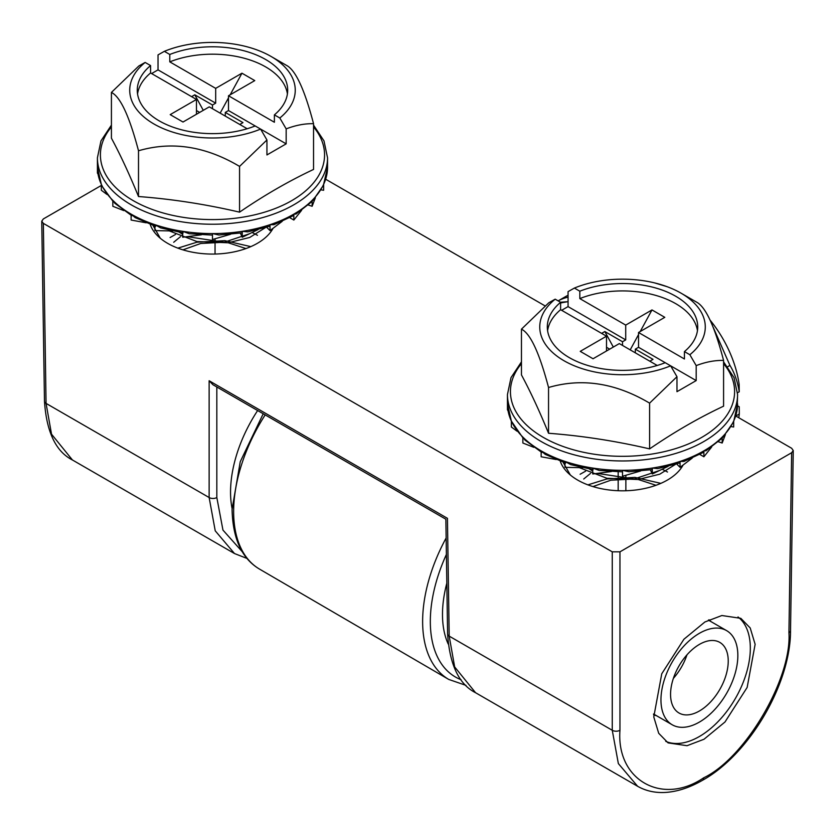 <?xml version="1.0" encoding="UTF-8"?>
<svg xmlns="http://www.w3.org/2000/svg" width="835" height="835" viewBox="0 0 835 835"><rect width="100%" height="100%" fill="white"/><g stroke="black" fill="none" stroke-linecap="round" stroke-linejoin="round"><path stroke-width="1.25" d="M150.206 224.396A63.429 36.615 0 0 0 167.637 243.35L167.637 243.35A63.429 36.615 0 0 0 257.326 243.35A63.429 36.615 0 0 0 273.076 228.289M560.243 461.129A63.429 36.615 0 0 0 577.674 480.083L577.674 480.083A63.429 36.615 0 0 0 667.363 480.083A63.429 36.615 0 0 0 683.103 465.011M703.717 777.792A5.438 3.142 -120 0 1 702.59 780.245C689.981 787.509 677.738 791.57 665.86 792.405C655.371 793.073 645.966 791.027 637.627 786.288L618.349 763.566L612.264 730.281A5.438 3.194 0 0 0 619.956 730.281C616.251 780.047 662.103 806.057 703.717 777.792C745.258 758.044 791.914 678.625 788.939 632.721L791.653 452.716L793.25 450.524L791.653 448.27L735.771 416.007M704.897 621.981L721.868 615.52L740.833 618.338L750.206 627.962L755.132 644.296L747.148 687.455L724.989 721.993L704.009 739.246L687.038 745.707L668.073 742.889L658.7 733.276L653.774 716.931L661.758 673.772L683.917 639.245L704.897 621.981M665.756 741.365A72.123 41.635 120 0 0 699.323 736.543A72.123 41.635 120 0 0 745.665 675.484A72.123 41.635 120 0 0 738.015 616.95M710.846 621.532A55.267 31.907 120 0 0 709.04 619.789M101.338 185.453L43.347 218.937L41.75 221.181L43.347 223.373L612.264 551.841L619.956 551.841L791.653 452.716M653.596 714.823A55.267 31.907 120 0 0 656.477 715.689M447.445 518.284L449.188 636.124L454.658 666.925L475.574 692.726C458.968 684.335 449.637 664.743 447.602 633.953A5.438 3.142 -0.9 0 0 449.188 636.124L612.264 730.281L612.264 551.841M447.602 633.953L445.859 519.213L212.935 384.737L209.136 380.739L447.403 518.305M247.045 558.458L234.499 553.542L215.232 530.82L209.136 497.535A5.438 3.194 0 0 0 216.829 497.535L222.955 530.089L242.317 551.789M43.347 223.373L46.061 403.389L51.53 434.179L72.447 459.991C55.841 451.589 46.51 431.998 44.474 401.207A5.438 3.142 -0.9 0 0 46.061 403.389L209.136 497.535L209.136 380.739M544.911 305.808L325.733 179.274M691.286 650.434A40.769 23.537 120 0 0 679.012 713.006A40.769 23.537 120 0 0 707.516 704.959A40.769 23.537 120 0 0 719.791 642.386A40.769 23.537 120 0 0 691.286 650.434M710.22 714.04A54.358 31.386 120 0 0 726.586 630.613A54.358 31.386 120 0 0 688.583 641.353A54.358 31.386 120 0 0 672.217 724.78A54.358 31.386 120 0 0 710.22 714.04M673.386 678.375A40.769 23.537 120 0 0 686.975 654.828M446.829 583.164A104.198 60.162 120 0 0 442.487 614.445A104.198 60.162 120 0 0 448.207 644.015M710.314 320.41A82.769 47.783 60 0 1 739.152 384.528L739.236 391.782L737.545 392.753M735.802 416.028L739.299 414.014L739.226 406.76L737.587 405.82M739.299 414.014L738.798 417.761M713.215 327.33L729.947 365.417C734.487 372.817 737.587 381.605 739.236 391.782M729.947 365.417L727.65 366.742M654.922 282.981L667.144 286.697M568.061 301.644L560.609 302.938M560.515 302.249L566.589 301.769M232.067 508.411A104.198 60.162 -60 0 1 257.639 410.538M676.976 376.71L676.976 391.678L696.192 380.583L696.192 365.615C705.752 361.952 714.875 360.219 723.58 360.428L723.58 406.175C698.885 417.771 674.221 432.019 649.599 448.886C615.906 441.026 582.225 435.807 548.543 433.261C539.514 411.154 530.486 391.698 521.457 374.915L521.457 329.157C530.402 333.52 539.431 352.965 548.543 387.503C581.932 377.754 615.614 382.962 649.599 403.138L676.976 376.71L670.641 365.824L638.535 347.287L635.331 349.145L653.012 359.353L649.807 361.2M696.192 365.615L689.856 354.729A82.769 47.783 0 0 0 681.036 293.158A82.769 47.783 0 0 0 574.397 288.065L568.061 291.634L568.061 306.602L561.652 310.296M681.036 293.158L696.494 302.082C705.606 306.779 714.624 326.224 723.58 360.428M521.457 329.157L548.835 302.74L555.181 299.17L560.609 302.301A75.202 43.42 0 0 0 547.311 326.944A75.202 43.42 0 0 0 569.345 357.651A75.202 43.42 0 0 0 665.213 362.693M609.707 349.145L606.502 347.287M613.308 347.057L604.832 331.537L601.628 333.384M604.832 331.537L622.513 341.745L622.513 345.439M635.331 352.84L635.331 349.145M560.609 302.301L560.609 309.702L606.502 336.192L580.231 351.358L593.048 358.758L619.319 343.592L657.208 365.469M555.181 299.17A82.769 47.783 0 0 0 563.99 360.73A82.769 47.783 0 0 0 670.641 365.824L696.192 380.583M560.609 309.702A75.202 43.42 0 0 0 547.593 330.65M638.535 347.287L638.535 332.497L664.806 317.331L651.989 309.931L625.718 325.097L579.824 298.596A75.202 43.42 0 0 1 697.444 330.65M630.195 349.875L638.535 334.584M640.205 331.537L651.989 309.931M638.535 332.497L684.429 358.987L684.429 351.598A75.202 43.42 0 0 0 697.726 326.944A75.202 43.42 0 0 0 657.479 288.503A75.202 43.42 0 0 0 579.824 291.206L579.824 298.596M625.718 325.097L625.718 339.897L568.061 306.602M622.513 341.745L625.718 339.897M579.824 291.206L574.397 288.065M689.856 354.729L684.429 351.598M649.599 403.138L649.599 448.886M548.543 387.503L548.543 433.261M725.417 434.482L722.171 443.02L718.288 441.725M711.65 447.028L703.884 456.776L699.751 454.397M692.288 458.039L680.055 467.339L676.642 463.926M668.115 466.337L652.302 473.977L650.381 469.844M640.57 471.013L622.513 476.242L622.513 471.848L599.279 470.46L592.735 468.059A115.073 66.435 0 0 0 622.513 470.324L628.974 471.744L651.916 469.614A3.622 0.762 -98.8 0 0 652.302 468.059L657.803 468.612L679.387 463.049A3.622 1.482 -108.4 0 0 680.055 461.421L683.98 461.431L703.133 452.518A3.622 2.087 -120 0 0 703.884 450.858L706.013 450.796L721.597 438.615A3.622 2.568 -135 0 0 722.171 437.102L722.839 437.342L733.454 422.061A3.622 2.86 -155.1 0 0 733.662 421.08L733.673 421.591M611.46 471.535L592.735 473.977L592.735 468.059A115.073 66.435 0 0 1 564.982 461.421L570.681 464.625L593.121 469.614M582.715 467.694L564.982 467.339L564.982 461.421A115.073 66.435 0 0 1 541.153 450.858L545.203 454.355L565.65 463.049M556.246 459.542L541.153 456.776L541.153 450.858A115.073 66.435 0 0 1 522.867 437.102L524.902 440.045L541.905 452.518M533.805 447.33L522.867 443.02L522.867 437.102A115.073 66.435 0 0 1 511.364 421.08L523.441 438.615M517.032 431.194L511.364 426.998L511.364 421.08A115.073 66.435 0 0 1 507.45 403.889L511.584 422.061M508.035 410.778L507.45 409.808L507.45 394.527A115.073 66.435 180 0 0 541.153 441.506A115.073 66.435 180 0 0 666.549 455.91A115.073 66.435 180 0 0 737.587 394.527L734.017 377.618L723.58 361.858M622.513 476.242L622.513 470.324A115.073 66.435 0 0 0 652.302 468.059A115.073 66.435 0 0 0 680.055 461.421A115.073 66.435 0 0 0 703.884 450.858A115.073 66.435 0 0 0 722.171 437.102A115.073 66.435 0 0 0 733.662 421.08A115.073 66.435 0 0 0 737.587 403.889L733.662 421.602M652.302 473.977L652.302 468.059M680.055 467.339L680.055 461.421M703.884 456.776L703.884 450.858M722.171 443.02L722.171 437.102M733.683 421.55L733.662 426.998L731.063 426.591M733.662 426.998L733.662 421.08M737.587 394.527L737.159 409.808M587.903 484.874L606.93 478.935L634.892 477.39L660.454 483.277M580.116 474.259L585.575 471.19M662.145 469.218L667.52 472.025M570.326 475L563.03 462.141M675.651 464.239L659.744 474.196L638.107 479.509L606.93 478.278L579.281 467.621M593.591 486.356L610.792 480.219L634.12 478.977M638.232 479.488L655.986 485.292M583.738 478.998L590.502 473.414M659.316 470.585L634.245 478.966L597.275 473.382M592.735 471.086L589.395 468.999M606.502 350.992L606.502 336.192M266.939 139.977L266.939 154.945L286.165 143.85L286.165 128.882C295.715 125.219 304.838 123.486 313.542 123.695L313.542 169.442C288.847 181.049 264.194 195.286 239.561 212.153C205.869 204.293 172.187 199.074 138.506 196.528C129.477 174.421 120.449 154.966 111.42 138.182L111.42 92.424C120.376 96.787 129.394 116.232 138.506 150.77C171.895 141.021 205.577 146.229 239.561 166.405L266.939 139.977L260.603 129.091L228.498 110.554L225.293 112.412L242.975 122.62L239.77 124.467M286.165 128.882L279.819 117.996A82.769 47.783 0 0 0 271.01 56.425A82.769 47.783 0 0 0 164.359 51.332L158.024 54.901L158.024 69.869L151.615 73.574M271.01 56.425L286.457 65.349C295.569 70.046 304.598 89.491 313.542 123.695M111.42 92.424L138.808 66.007L145.144 62.437L150.571 65.568A75.202 43.42 0 0 0 137.274 90.211A75.202 43.42 0 0 0 159.308 120.918A75.202 43.42 0 0 0 255.176 125.96M199.669 112.412L196.465 110.554M203.27 110.324L194.795 94.804L191.601 96.651M194.795 94.804L212.487 105.012L212.487 108.707M225.293 116.107L225.293 112.412M150.571 65.568L150.571 72.969L196.465 99.459L170.194 114.625L183.011 122.025L209.282 106.859L247.17 128.736M145.144 62.437A82.769 47.783 0 0 0 153.964 123.997A82.769 47.783 0 0 0 260.603 129.091L286.165 143.85M150.571 72.969A75.202 43.42 0 0 0 137.556 93.917M228.498 110.554L228.498 95.764L254.769 80.598L241.952 73.198L215.68 88.364L169.787 61.863A75.202 43.42 0 0 1 287.407 93.917M220.158 113.142L228.498 97.852M230.168 94.804L241.952 73.198M228.498 95.764L274.391 122.254L274.391 114.865A75.202 43.42 0 0 0 287.689 90.211A75.202 43.42 0 0 0 247.442 51.77A75.202 43.42 0 0 0 169.787 54.473L169.787 61.863M215.68 88.364L215.68 103.164L158.024 69.869M212.487 105.012L215.68 103.164M169.787 54.473L164.359 51.332M279.819 117.996L274.391 114.865M239.561 166.405L239.561 212.153M138.506 150.77L138.506 196.528M230.533 234.291L212.487 239.509L212.487 235.115L189.242 233.727L182.698 231.326A115.073 66.435 0 0 0 212.487 233.591L218.937 235.011L241.879 232.881A3.622 0.762 -98.8 0 0 242.265 231.326L247.765 231.879L269.35 226.316A3.622 1.482 -108.4 0 0 270.018 224.688L273.943 224.698L293.095 215.785A3.622 2.087 -120 0 0 293.847 214.125L295.976 214.063L311.559 201.882A3.622 2.568 -135 0 0 312.133 200.369L312.801 200.609L323.416 185.328A3.622 2.86 -155.1 0 0 323.636 184.347L327.55 167.157L327.122 173.075M201.423 234.812L182.698 237.244L182.698 231.326A115.073 66.435 0 0 1 154.945 224.688L160.644 227.892L183.084 232.881M172.678 230.961L154.945 230.606L154.945 224.688A115.073 66.435 0 0 1 131.116 214.125L135.166 217.622L155.613 226.316M146.209 222.809L131.116 220.043L131.116 214.125A115.073 66.435 0 0 1 112.829 200.369L114.865 203.312L131.867 215.785M123.768 210.597L112.829 206.287L112.829 200.369A115.073 66.435 0 0 1 101.338 184.347L101.797 185.85M106.995 194.461L101.338 190.265L101.338 184.347A115.073 66.435 0 0 1 97.413 167.157L101.546 185.328M97.998 174.045L97.413 173.075L97.413 157.805A115.073 66.435 180 0 0 131.116 204.773A115.073 66.435 180 0 0 256.522 219.177A115.073 66.435 180 0 0 327.55 157.805L323.98 140.885L313.542 125.125M212.487 239.509L212.487 233.591A115.073 66.435 0 0 0 242.265 231.326A115.073 66.435 0 0 0 270.018 224.688A115.073 66.435 0 0 0 293.847 214.125A115.073 66.435 0 0 0 312.133 200.369A115.073 66.435 0 0 0 323.636 184.347A115.073 66.435 0 0 0 327.55 167.157L327.55 157.805M258.078 229.604L242.265 237.244L240.344 233.111M242.265 237.244L242.265 231.326M282.251 221.306L270.018 230.606L266.605 227.203M270.018 230.606L270.018 224.688M301.612 210.295L293.847 220.043L289.714 217.664M293.847 220.043L293.847 214.125M315.38 197.749L312.133 206.287L308.251 204.993M312.133 206.287L312.133 200.369M323.646 184.817L323.636 190.265L321.026 189.858M323.636 190.265L323.636 184.347M177.865 248.141L196.893 242.202L224.855 240.657L250.427 246.544M170.09 237.526L175.538 234.458M252.107 232.485L257.483 235.293M160.289 238.267L152.993 225.419M265.613 227.506L249.707 237.464L228.07 242.776L196.893 241.545L169.244 230.888M183.554 249.623L200.755 243.486L224.083 242.244M228.205 242.766L245.96 248.559M173.701 242.265L180.464 236.681M249.279 233.852L224.208 242.233L187.238 236.649M182.698 234.353L179.358 232.266M196.465 114.259L196.465 99.459M618.171 471.806L618.171 477.411M618.171 479.833L618.171 490.719M702.59 780.245C749.235 754.506 790.755 683.823 790.526 630.54A5.438 3.142 -179.1 0 1 788.939 632.721M619.956 551.841L619.956 730.281M216.829 386.981L216.829 497.535M625.864 490.761L625.864 475.272M215.044 238.768L215.044 254.049M265.186 414.891A125.897 72.687 120 0 0 233.643 511.584A125.897 72.687 120 0 0 259.56 569.126L448.739 679.429A126.826 73.229 -60 0 1 446.151 537.97M446.391 554.45A121.388 70.088 120 0 0 461.097 679.732M565.399 296.686L568.061 295.277A115.073 66.435 -120 0 0 565.399 296.686L558.145 300.871A115.073 66.435 60 0 1 568.061 297.135M521.457 363.642A112.078 64.702 0 0 0 543.272 437.373A112.078 64.702 0 0 0 687.299 444.418A112.078 64.702 0 0 0 723.58 363.642M111.42 126.91A112.078 64.702 0 0 0 133.235 200.64A112.078 64.702 0 0 0 277.262 207.685A112.078 64.702 0 0 0 313.542 126.91M44.474 401.207L41.75 221.181M637.627 786.288L475.574 692.726M790.526 630.54L793.25 450.524M234.499 553.542L72.447 459.991M259.56 569.126C241.941 558.772 232.777 538.857 232.067 509.371L240.24 461.734L263.213 413.753M448.739 679.429L465.993 685.378M708.383 620.113L726.586 630.613M653.544 713.998L672.217 724.78M521.457 361.858L511.02 377.618L507.45 394.527M101.786 185.85L113.403 201.882M111.42 125.125L100.983 140.885L97.413 157.805"/></g></svg>
